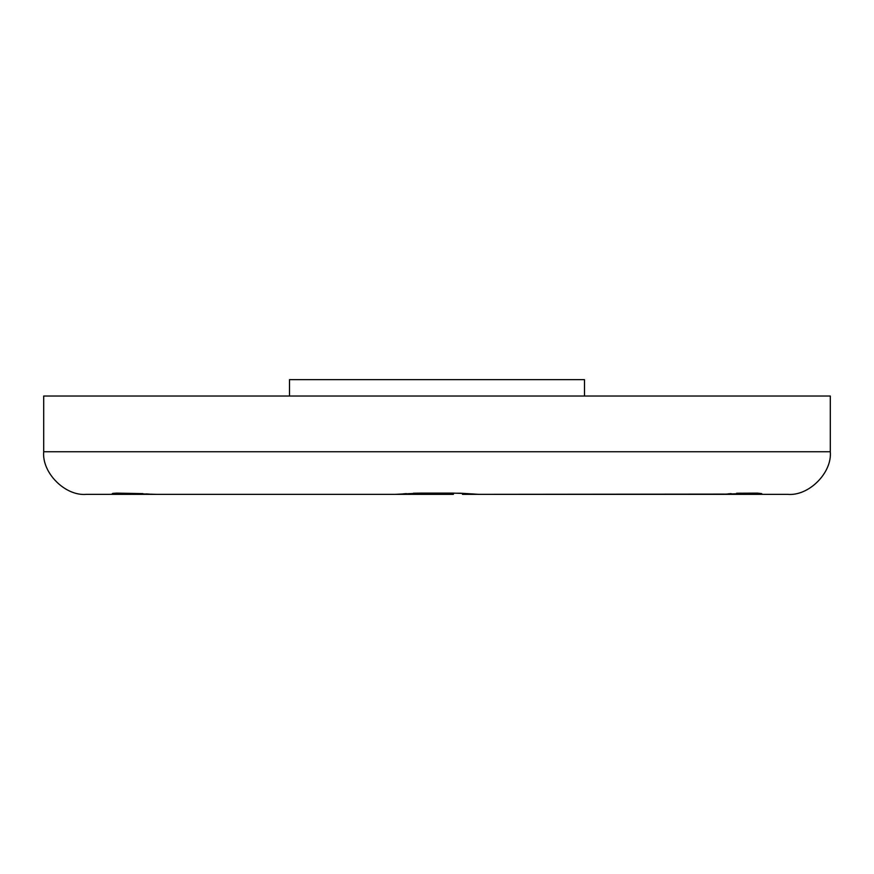 <?xml version="1.0" encoding="UTF-8"?>
<svg xmlns="http://www.w3.org/2000/svg" width="874" height="874" viewBox="0 0 874 874"><rect width="100%" height="100%" fill="white"/><g stroke="black" fill="none" stroke-linecap="round" stroke-linejoin="round"><path stroke-width="1.31" d="M584.488 396.031L584.488 379.644L289.512 379.644L289.512 396.031L289.512 379.644L584.488 379.644L584.488 396.031M173.347 494.356L86.308 494.356C65.222 496.257 41.799 472.834 43.7 451.749L43.7 396.031L830.3 396.031L830.3 451.749L43.7 451.749C41.799 472.834 65.222 496.257 86.308 494.356L114.461 494.356L112.189 493.788L112.779 493.384L116.581 493.111L156.49 494.356L394.972 494.356L420.613 493.111L460.718 493.22L479.028 494.356L717.51 494.356L757.419 493.111L761.724 493.624L759.539 494.356L787.692 494.356C808.778 496.257 832.201 472.834 830.3 451.749L830.3 396.031L43.7 396.031L43.7 451.749L830.3 451.749C832.201 472.834 808.778 496.257 787.692 494.356L700.653 494.356M114.461 494.356L112.528 494.094L112.779 493.384L116.581 493.111L142.91 493.624M736.673 493.22L757.419 493.111L761.724 493.624L759.539 494.356L761.789 493.865M727.976 493.865L731.101 493.613M462.455 494.356L724.633 494.105M413.326 493.22L420.613 493.111L420.613 494.356L156.49 494.356M403.187 493.865L406.388 493.613M482.907 494.356L477.816 494.356M467.634 493.624L453.387 493.111L453.387 494.356L453.387 493.111L420.613 493.111L420.613 494.356L453.387 494.356L387.838 494.356M470.791 493.865L473.85 494.105M146.034 493.876L149.41 494.105M759.539 494.356L761.44 494.105"/></g></svg>
